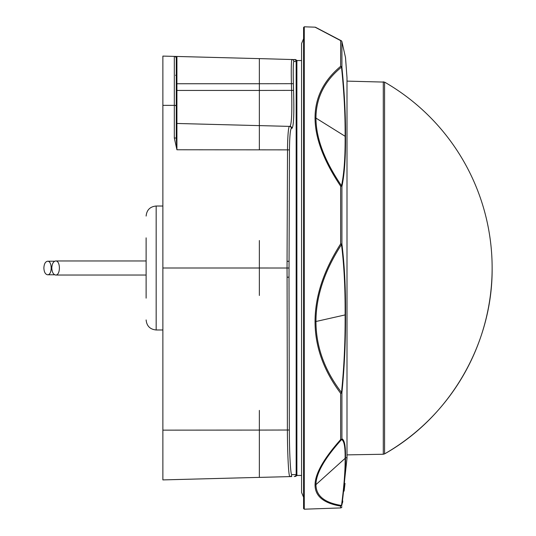 <?xml version="1.0" encoding="UTF-8"?>
<svg xmlns="http://www.w3.org/2000/svg" width="536" height="536" viewBox="0 0 536 536"><rect width="100%" height="100%" fill="white"/><g stroke="black" fill="none" stroke-linecap="round" stroke-linejoin="round"><path stroke-width="0.8" d="M162.87 479.908L259.357 477.375L162.87 479.908L162.87 430.147L259.357 430.08L259.357 477.402L259.357 452.263M162.87 105.358L162.87 56.092L176.92 56.461L176.27 58.404L176.27 138.047L176.92 149.765L174.314 137.973L174.314 105.371L162.87 105.358L162.87 430.147M220.517 57.607L245.334 58.257L220.517 57.607M259.357 105.92L259.357 58.598L259.357 83.737L176.92 83.737L176.92 56.461L259.357 58.625M216.397 57.499L162.87 56.092M294.921 476.471L294.217 476.491L294.921 476.471L296.877 474.501L296.174 474.514L296.877 474.367L297.058 475.445M291.812 476.551L289.815 476.605C288.194 475.392 287.383 444.324 287.39 430.06L287.082 277.199L289.005 277.152L289.453 149.933C289.621 136.72 290.264 129.524 291.376 128.365L291.939 128.372C293.701 126.556 294.237 113.893 293.554 90.383L293.366 83.683C293.091 70.229 293.226 62.799 293.768 61.399L296.884 61.64L296.884 474.36M296.174 61.466L296.174 474.568L291.772 474.635C290.633 475.412 289.373 453.878 289.34 430.013L289.005 277.152M297.058 60.555L296.89 61.58M294.921 59.529L294.217 59.509L294.921 59.529L296.877 61.499M162.87 268L259.357 268.007L259.357 240.53M176.27 122.798L176.27 90.437L259.357 90.437L259.357 125.598L289.427 126.389C288.154 126.804 287.51 141.852 287.51 149.866L176.92 149.765L176.92 123.468L259.357 125.625L176.92 123.468A0.67 0.67 0 0 1 176.27 122.798A0.67 0.67 0 0 0 176.92 123.468L176.92 83.737L176.27 83.737M176.27 58.404A2.01 2.01 0 0 0 174.314 56.394A2.01 2.01 0 0 1 176.27 58.404A2.01 2.01 0 0 0 174.314 56.394L174.314 105.371L176.27 105.438M176.27 138.047L174.314 137.973M259.357 295.47L259.357 268.007L287.035 268.013L287.51 149.866L289.453 149.933M259.357 58.598L294.72 59.61M291.772 474.635A2.01 2.01 -91.5 0 1 289.815 476.605L259.357 477.402M291.939 128.372A2.01 2.003 -88.5 0 0 289.989 126.402C291.638 124.198 292.174 112.212 291.604 90.437L291.41 83.737C291.128 70.162 291.262 62.062 291.819 59.449A2.01 2.01 -88.5 0 1 293.768 61.399M287.082 277.199L287.035 268.013L288.958 268.02M384.573 82.109L384.573 453.892C450.207 416.961 492.825 343.308 492.135 268A214.413 214.413 0 0 0 384.573 82.109L347 81.117M146.12 298.15L146.12 237.85M43.865 268C44.099 272.087 45.339 274.345 47.577 274.774C52.367 275.149 52.367 260.851 47.577 261.226C45.339 261.655 44.099 263.913 43.865 268M51.798 268C52.046 272.241 53.332 274.586 55.657 275.035C60.628 275.424 60.628 260.576 55.657 260.965C53.332 261.414 52.046 263.759 51.798 268M304.274 26.8L304.274 509.2L303.584 508.53L303.584 27.47L304.274 26.8L315.054 27.175A1.34 1.34 166.9 0 1 315.704 27.37M304.274 509.2L340.635 507.927L340.635 506.091C323.583 503.197 315.054 496.155 315.054 484.973C315.054 473.904 323.583 458.789 340.635 439.62A1.34 0.791 41.9 0 0 341.512 439.62C324.515 458.501 315.999 473.502 315.959 484.618C315.999 495.813 324.515 502.761 341.512 505.468C344.078 485.978 345.278 470.266 345.124 458.34C345.278 446.696 344.078 440.458 341.512 439.62A1.34 1.333 109.6 0 0 341.914 438.81C344.487 439.848 345.687 446.113 345.512 457.603C345.753 468.866 344.554 484.651 341.914 504.972A1.34 0.871 -172 0 1 341.512 505.468A1.34 1.119 -81 0 1 340.635 506.091A1.34 1.327 180 0 0 341.914 504.972L347 458.32L347 77.68A0.67 0.67 180 0 1 347 77.72L347 77.754M341.914 41.701L341.914 67.295A1.34 1.126 0 0 0 340.635 66.343A1.34 0.958 50.8 0 1 341.512 67.127C324.515 80.976 315.999 97.967 315.959 118.094C315.999 138.167 324.515 160.726 341.512 185.778C344.078 173.919 345.278 157.417 345.124 136.278C345.278 114.939 344.078 91.891 341.512 67.127A1.34 0.348 -6.3 0 1 341.914 67.295C344.487 92.949 345.687 116.111 345.512 136.787C345.68 157.537 344.481 174.113 341.914 186.508L341.914 244.027C344.527 265.313 345.727 288.917 345.512 314.826C345.687 340.588 344.487 366.544 341.914 392.687A1.34 0.697 180 0 1 340.635 393.277C323.583 370.497 315.054 346.598 315.054 321.587C315.054 296.602 323.577 270.714 340.635 243.914L340.635 186.126C323.583 160.612 315.054 137.853 315.054 117.846C315.054 97.76 323.583 80.588 340.635 66.343L340.635 40.629A1.34 1.273 -0 0 1 341.914 41.701A1.34 1.219 -14.8 0 0 341.888 41.553L345.512 57.553L347 77.68L345.479 57.319M345.512 314.826L315.959 321.5C315.999 346.571 324.515 370.242 341.512 392.493C344.078 367.354 345.278 341.526 345.124 315.007C345.278 288.562 344.078 265.072 341.512 244.537C324.515 270.787 315.999 296.442 315.959 321.5L315.054 321.587M341.774 41.265A1.34 1.34 0 0 0 341.117 40.662A1.34 1.059 -62.1 0 0 340.635 40.629L315.054 27.175M340.635 393.277A1.34 0.61 -37.3 0 0 341.512 392.493L341.914 392.687L341.914 438.81A1.34 0.958 180 0 1 340.635 439.62L340.635 393.277M341.512 244.537A1.34 0.791 -7.5 0 0 341.914 244.027L340.635 243.914L341.512 244.537M340.635 186.126A1.34 0.362 -34.1 0 1 341.512 185.778A1.34 1.179 12.8 0 1 341.914 186.508A1.34 0.456 0 0 0 340.635 186.126M341.888 41.553A1.34 1.219 -14.8 0 0 341.512 40.971A1.34 1.059 -62.1 0 0 341.224 40.716L315.959 27.57M259.357 125.598L259.357 149.839M259.357 445.563L259.357 410.402M259.357 90.437L293.554 90.383M293.366 83.683L259.357 83.737M289.34 430.013L259.357 430.08M291.376 128.365A2.01 2.003 -88.5 0 0 289.427 126.389M289.005 261.34L287.082 261.273M492.135 268A214.413 214.413 0 0 1 384.573 453.892L383.287 454.247L383.287 81.753M162.87 206.018L156.17 206.018L156.17 329.982C150.067 329.385 146.717 326.035 146.12 319.925M345.512 136.787A1.34 0.838 -0 0 0 345.124 136.278L315.959 118.094A1.34 0.838 0 0 0 315.054 117.846M345.512 457.603A1.34 1.206 180 0 1 345.124 458.34L315.959 484.618A1.34 1.206 180 0 1 315.054 484.973M341.914 506.801A1.34 1.34 180 0 1 340.635 507.927M296.971 475.586L295.363 476.464M296.971 60.414L295.363 59.536M175.627 105.492L176.27 106.162M175.627 75.388L176.27 74.718M296.877 475.445L301.574 475.445M296.877 60.555L301.574 60.555M383.287 454.247L347 454.883M162.87 329.982L156.17 329.982M156.17 206.018C150.067 206.615 146.717 209.965 146.12 216.075M54.618 274.774L47.577 274.774M47.577 261.226L54.618 261.226M146.12 275.035L55.657 275.035M55.657 260.965L146.12 260.965M342.491 503.029L342.792 501.006M344.119 491.11L345.01 483.398M346.336 457.617L347 458.3L347 77.68M341.224 40.723L315.624 27.329M303.584 497.247L301.574 492.463L301.574 43.537L303.584 38.753"/></g></svg>
